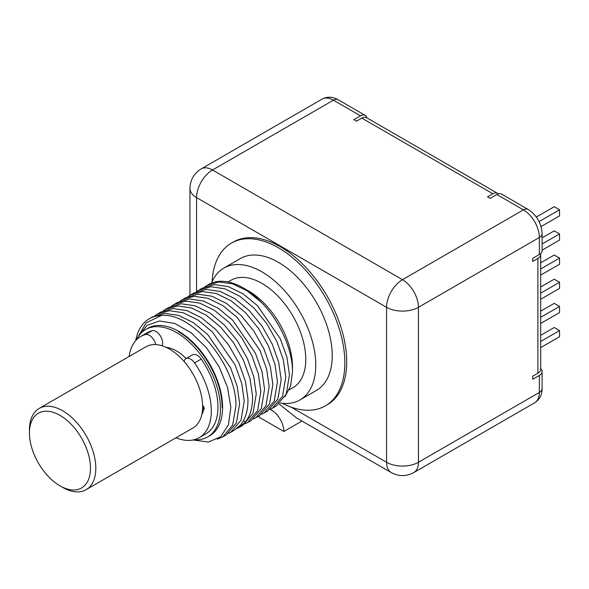 <?xml version="1.0" encoding="UTF-8"?>
<svg xmlns="http://www.w3.org/2000/svg" width="589" height="589" viewBox="0 0 589 589"><rect width="100%" height="100%" fill="white"/><g stroke="black" fill="none" stroke-linecap="round" stroke-linejoin="round"><path stroke-width="0.88" d="M540.702 335.325L554.234 327.506L559.55 330.576L540.702 341.458M540.702 347.598L559.55 336.717L559.55 330.576M540.702 311.161L554.234 303.35L559.55 306.413L540.702 317.302M540.702 323.435L559.55 312.553L559.55 306.413M540.702 286.998L554.234 279.186L559.55 282.256L540.702 293.138M540.702 299.278L559.55 288.389L559.55 282.256M540.702 262.841L554.234 255.022L559.55 258.092L540.702 268.974M540.702 275.115L559.55 264.233L559.55 258.092M542.108 237.868L554.234 230.866L559.55 233.936L542.108 244.001M542.108 250.141L559.55 240.069L559.55 233.936M536.336 217.039L554.234 206.702L559.55 209.772L539.082 221.589M541.048 226.588L559.55 215.905L559.55 209.772M353.871 119.67L356.529 121.201L361.845 118.131L492.853 193.766L487.537 196.836L490.195 198.375L496.836 194.539A9.395 5.426 -60 0 1 501.534 194.068L528.105 209.412A9.395 5.426 120 0 0 523.407 209.875A22.551 13.017 60 0 1 539.355 237.492L539.355 254.522A9.395 5.426 180 0 0 542.108 250.686L542.108 233.656A9.395 5.426 180 0 1 539.355 237.492L418.448 307.303A22.551 13.017 -120 0 0 402.501 279.687L212.504 169.993A22.551 13.017 -120 0 0 201.224 168.874L322.139 99.07A22.551 13.017 60 0 1 333.411 100.182L360.512 115.834L353.871 119.67M540.577 253.653A9.586 5.529 180 0 1 540.702 254.522L540.702 369.281A9.586 5.529 180 0 1 537.89 373.198L532.714 376.187L532.714 379.257L539.355 375.421A9.395 5.426 0 0 0 542.108 371.585A9.395 5.426 0 0 0 540.702 368.729M539.355 254.522L532.714 258.357L532.714 261.428L537.89 258.438L537.89 373.198M540.702 254.522A9.586 5.529 180 0 1 537.89 258.438M290.951 407.058L386.553 462.255A22.551 13.017 120 0 0 391.229 472.577C398.746 476.589 406.263 476.589 413.772 472.577A22.551 13.017 -120 0 0 418.448 462.255L418.448 307.303A22.551 13.017 0 0 1 386.553 307.303A22.551 13.017 -60 0 1 402.501 279.687L523.407 209.875L496.836 194.539M301.958 421.039L283.854 431.494A17.479 10.087 -120 0 0 270.101 409.377M259.197 415.849A17.479 10.087 -120 0 0 259.138 417.226L283.854 431.494M498.279 193.884A9.395 5.426 120 0 0 497.55 193.302A9.395 5.426 120 0 0 492.853 193.766M497.55 193.302L366.542 117.667A9.395 5.426 120 0 0 361.845 118.131M539.355 375.421L539.355 392.451L418.448 462.255A22.551 13.017 0 0 1 386.553 462.255L386.553 307.303L196.557 197.602A22.551 13.017 -60 0 1 212.504 169.993L333.411 100.182A9.395 5.426 120 0 1 338.108 99.718C332.726 96.611 327.403 96.397 322.139 99.07M231.425 243.117A93.953 54.24 -120 0 1 303.828 268.289A93.953 54.24 -120 0 1 344.837 362.839A93.953 54.24 60 0 1 325.378 405.85L327.241 404.776A93.953 54.24 -120 0 0 346.7 361.764A93.953 54.24 -120 0 0 305.684 267.215A93.953 54.24 -120 0 0 233.288 242.05L231.425 243.117A93.953 54.24 -120 0 0 212.077 281.77M366.954 117.91A9.395 5.426 120 0 0 365.209 115.363A9.395 5.426 120 0 0 360.512 115.834M391.229 472.577L296.37 417.815L279.12 403.988M325.378 405.85A93.953 54.24 60 0 1 282.234 403.281M223.872 268.076A76.121 43.947 -120 0 1 282.529 288.47A76.121 43.947 -120 0 1 315.756 365.07A76.121 43.947 60 0 1 299.985 399.916L316.462 390.404A76.121 43.947 60 0 0 332.225 355.557A76.121 43.947 -120 0 0 298.998 278.958A76.121 43.947 -120 0 0 240.341 258.564L223.872 268.076A76.121 43.947 -120 0 0 211.525 283.088M299.985 399.916A76.121 43.947 60 0 1 280.224 403.009M289.184 389.859L292.932 387.695A62.007 35.804 60 0 0 305.772 359.312A62.007 35.804 -120 0 0 278.707 296.908A62.007 35.804 -120 0 0 230.925 280.298L228.046 281.962M243.323 287.969A69.524 40.14 -120 0 1 261.244 302.216C279.701 320.718 292.733 349.895 292.49 371.961L292.49 366.984A62.007 35.804 -120 0 0 248.639 291.04L243.323 287.969A69.524 40.14 -120 0 0 208.565 284.524L204.795 286.865M135.75 340.597A69.524 40.14 60 0 1 149.326 318.73A69.524 40.14 60 0 1 161.298 315.49C192.905 311.993 236.8 366.608 235.939 405.762L232.684 425.096L222.583 436.994L217.289 439.173M222.583 436.994L226.279 434.859L236.432 422.858L239.642 403.627L237.139 386.156L230.579 367.757L207.74 334.559L193.354 322.662L178.555 315.38L164.581 313.377L152.603 316.838L149.304 318.737M154.973 315.63L157.211 314.18L169.234 310.72L183.105 312.707L198.051 320.063L212.408 331.975L235.099 364.915L241.718 383.417L244.244 400.969L241.034 420.2L230.881 432.201L228.503 433.379M230.881 432.201L234.584 430.058L240.916 424.559C245.797 418.308 248.138 409.73 247.947 398.834L245.436 381.348L238.906 363.015L228.827 345.279L215.949 329.671L201.644 317.854L186.963 310.624L173.033 308.577L160.907 312.037L157.211 314.18M163.278 310.837L165.509 309.38L177.635 305.919L191.565 307.966L206.246 315.196L220.551 327.02L233.428 342.621L243.507 360.358L250.038 378.69L252.548 396.176C252.747 407.073 250.399 415.65 245.517 421.901L239.186 427.4L236.807 428.593M239.186 427.408L242.889 425.265L252.998 413.375L256.252 394.041L253.785 376.732L247.292 358.392L237.234 340.633L224.372 324.995L210.052 313.127L195.143 305.787L181.213 303.784L169.212 307.244L165.509 309.38M179.881 301.251L182.119 299.794L194.083 296.333L207.954 298.299L222.914 305.647L237.286 317.552L259.992 350.499L266.626 369.016L269.158 386.59L265.948 405.821L255.795 417.815L253.417 419M255.795 417.815L259.499 415.679L269.615 403.767L272.862 384.448L270.344 366.947L263.769 348.526L253.682 330.819L240.82 315.248L226.515 303.445L211.819 296.215L197.926 294.191L185.822 297.659L182.119 299.794M171.576 306.044L173.814 304.587L185.815 301.126L199.745 303.129L214.654 310.469L228.974 322.338L241.836 337.983L251.893 355.734L258.387 374.074L260.853 391.383L257.599 410.717L247.49 422.607L245.105 423.8M247.49 422.607L251.194 420.472L261.347 408.479L264.557 389.248L262.024 371.674L255.39 353.157L232.684 320.21L218.305 308.305L203.345 300.957L189.481 298.991L177.517 302.452L173.814 304.587M264.1 413.022L267.804 410.886L277.905 398.996L281.167 379.655L278.7 362.338L272.214 344.035L262.157 326.269L249.287 310.617L235.011 298.778L220.161 291.437L206.209 289.398L194.127 292.866L190.424 295.001L202.528 291.533L216.421 293.565L231.116 300.788L245.429 312.597L258.291 328.161L268.378 345.868L274.945 364.289L277.463 381.797L274.216 401.109L264.1 413.022L261.722 414.207M272.405 408.229L276.108 406.093L286.247 394.122L289.464 374.862L286.939 357.287L280.298 338.763L257.555 305.787L243.176 293.896L228.215 286.563L214.344 284.612L202.432 288.065L198.729 290.208L210.818 286.74L224.762 288.779L239.62 296.12L253.888 307.959L266.758 323.611L276.815 341.377L283.302 359.68L285.768 376.997L282.543 396.264L272.405 408.229L270.02 409.414M261.244 302.216L247.041 290.752L232.493 283.802L218.791 281.969L207.033 285.407M193.14 439.968L208.418 442.044L220.684 436.773L228.495 424.728L230.829 407.33L227.538 387.415L219.108 366.763L206.415 347.709L191.131 332.778L174.719 323.435L159.472 320.961L146.919 325.437L138.43 336.334M188.185 296.451L190.424 295.001M196.49 291.658L198.729 290.208M161.298 315.49L146.035 322.956L136.979 338.741M292.49 371.961L290.583 386.038L284.988 396.721M207.63 436.942L209.758 435.72A62.007 35.804 -120 0 0 222.598 407.33A62.007 35.804 -120 0 0 195.533 344.933A62.007 35.804 -120 0 0 147.751 328.316L145.623 329.546A62.007 35.804 60 0 1 176.626 332.616A62.007 35.804 60 0 1 217.135 387.26A62.007 35.804 60 0 1 207.63 436.942A62.007 35.804 60 0 1 194.039 439.762M136.39 339.905A62.007 35.804 60 0 1 145.623 329.546M162.063 345.772A9.395 5.426 -120 0 0 160.156 335.568A9.395 5.426 -120 0 0 152.05 330.701A58.436 33.742 -120 0 0 147.405 332.638L140.764 336.474A58.436 33.742 -120 0 0 129.109 356.5M205.841 433.857A58.436 33.742 -120 0 0 201.202 359.076A9.395 5.426 -120 0 0 192.559 354.828L185.91 358.664A9.395 5.426 -120 0 0 184.107 361.477M203.698 406.682A39.463 22.78 60 0 1 202.454 410.342M186.19 358.502A39.463 22.78 -120 0 0 166.076 347.326M202.623 405.63A10.278 5.934 -120 0 0 203.139 406.064A1.877 1.082 60 0 1 204.169 408.56A49.984 28.854 60 0 1 201.791 414.619M155.746 344.587A9.395 5.426 -120 0 0 145.402 334.537A58.436 33.742 -120 0 0 140.764 336.474M176.023 437.767A58.436 33.742 -120 0 0 199.2 437.693A58.436 33.742 -120 0 0 194.561 362.912A9.395 5.426 -120 0 0 185.91 358.664M29.45 432.974A43.159 24.922 60 0 1 59.968 415.355A43.159 24.922 60 0 1 90.492 468.218A43.159 24.922 60 0 1 59.968 485.837L59.968 485.837A43.159 24.922 60 0 1 29.45 432.974L29.45 429.911A46.921 27.087 60 0 1 39.169 408.427L145.991 346.752A46.921 27.087 60 0 1 169.455 349.078A46.921 27.087 60 0 1 200.105 390.426A46.921 27.087 60 0 1 192.912 428.019L86.09 489.695A46.921 27.087 60 0 1 62.625 487.368M39.169 408.427A46.921 27.087 60 0 1 62.625 410.754A46.921 27.087 60 0 1 93.276 452.102A46.921 27.087 60 0 1 86.09 489.695M542.108 388.615A9.395 5.426 180 0 1 539.355 392.451A22.551 13.017 60 0 1 534.687 402.773C539.627 399.548 542.101 394.829 542.108 388.615L542.108 371.585M189.952 295.28L189.952 188.399A22.551 13.017 180 0 0 196.557 197.602L196.557 291.614M243.434 420.76L245.517 421.901M222.149 407.595A62.007 35.804 -120 0 0 178.298 331.651M201.202 359.076L194.561 362.912M152.05 330.701L145.402 334.537M528.105 209.412C536.785 215.184 541.446 223.26 542.108 233.656M413.772 472.577L534.687 402.773M201.224 168.874C194.002 173.365 190.247 179.873 189.952 188.399M365.209 115.363L338.108 99.718M199.2 437.686L205.848 433.85"/></g></svg>

